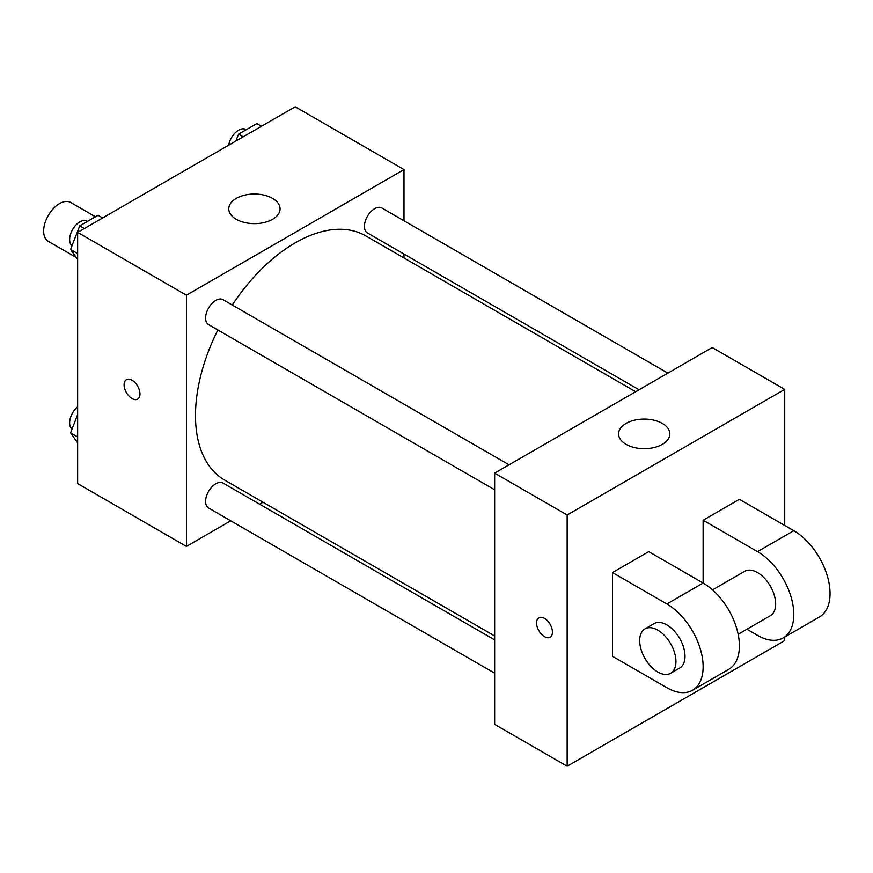 <?xml version="1.0" encoding="UTF-8"?>
<svg xmlns="http://www.w3.org/2000/svg" width="873" height="873" viewBox="0 0 873 873"><rect width="100%" height="100%" fill="white"/><g stroke="black" fill="none" stroke-linecap="round" stroke-linejoin="round"><path stroke-width="1.31" d="M95.452 216.766L70.735 202.492A22.436 12.953 120 0 0 53.439 208.505A22.436 12.953 120 0 0 43.65 231.083A22.436 12.953 120 0 0 48.299 241.352L76.191 257.459M230.756 520.81L186.429 546.411L77.642 483.609L77.642 232.382L295.205 106.779L403.992 169.58L403.992 220.771M262.969 502.215L259.576 504.179M217.857 329.972A141.022 81.418 120 0 0 195.487 415.57A141.022 81.418 120 0 0 224.699 480.117L494.642 635.97M635.653 391.715L365.711 235.863A141.022 81.418 120 0 0 232.273 305.015M403.992 254.043L403.992 257.961M186.429 546.411L186.429 295.194L403.992 169.58M667.867 373.12L381.817 207.97A14.405 8.315 120 0 0 370.719 211.833A14.405 8.315 120 0 0 364.423 226.336A14.405 8.315 120 0 0 367.413 232.927L639.047 389.762M494.642 639.887L222.997 483.053A14.405 8.315 120 0 0 211.899 486.916A14.405 8.315 120 0 0 205.602 501.418A14.405 8.315 120 0 0 208.592 508.021L494.642 673.159M494.642 489.775L208.592 324.625A14.405 8.315 -60 0 1 208.592 307.983A14.405 8.315 -60 0 1 222.997 299.668L509.046 464.818M186.429 295.194L77.642 232.382M236.288 219.298A25.644 14.808 180 0 1 228.77 208.833A25.644 14.808 180 0 1 254.414 194.035A25.644 14.808 180 0 1 280.058 208.833A25.644 14.808 180 0 1 264.224 222.506A25.644 14.808 180 0 1 236.288 219.298M139.964 393.974A11.218 6.471 60 0 1 137.639 399.114A11.218 6.471 60 0 1 126.421 392.632A11.218 6.471 60 0 1 126.421 379.679A11.218 6.471 60 0 1 135.075 382.69A11.218 6.471 60 0 1 139.964 393.974M137.65 399.114A11.218 6.471 60 0 1 126.432 392.632A11.218 6.471 60 0 1 126.432 379.679M784.718 637.017L784.718 640.618L567.155 766.221L494.642 724.35L494.642 473.133L712.204 347.53L784.718 389.391L784.718 525.47M77.642 259.521L70.571 249.449L79.727 225.845L98.049 215.271L102.665 217.934M77.642 253.541L70.571 249.449M84.354 228.519L79.727 225.845M87.431 221.393L87.027 221.164A14.405 8.315 120 0 0 75.918 225.027A14.405 8.315 120 0 0 69.633 239.518A14.405 8.315 120 0 0 72.023 245.717M235.874 141.033L238.547 134.147L256.869 123.573L261.485 126.247M243.174 136.821L238.547 134.147M246.251 129.706L245.848 129.466A14.405 8.315 120 0 0 235.775 132.314A14.405 8.315 120 0 0 228.682 145.18M77.642 442.906L70.571 432.844L77.642 414.599M77.642 436.926L70.571 432.844M77.642 406.796A14.405 8.315 120 0 0 69.633 422.914A14.405 8.315 120 0 0 72.023 429.101M544.501 636.679A11.218 6.471 -120 0 0 550.11 637.246A11.218 6.471 60 0 1 544.501 636.69A11.218 6.471 60 0 1 537.168 626.803A11.218 6.471 60 0 1 538.892 617.811A11.218 6.471 -120 0 0 537.179 626.803A11.218 6.471 -120 0 0 544.501 636.679M538.892 617.811A11.218 6.471 60 0 1 550.11 624.293A11.218 6.471 60 0 1 550.11 637.246M567.155 766.221L567.155 515.005L494.642 473.133L712.204 347.53M494.642 724.35L494.642 473.133M662.345 423.416A25.644 14.808 180 0 1 669.853 433.881A25.644 14.808 180 0 1 644.209 448.689A25.644 14.808 180 0 1 618.575 433.881A25.644 14.808 180 0 1 634.398 420.208A25.644 14.808 180 0 1 662.345 423.416M567.155 515.005L784.718 389.391M612.486 656.31L612.486 572.579L666.874 603.974A51.278 29.606 60 0 1 700.375 649.163A51.278 29.606 60 0 1 692.518 690.259A51.278 29.606 60 0 1 666.874 687.717L612.486 656.31M692.518 690.259L728.78 669.318A51.278 29.606 -120 0 0 736.637 628.233A51.278 29.606 -120 0 0 703.136 583.044L648.748 551.638L612.486 572.579M666.874 603.974L703.136 583.044L703.136 520.243L739.398 499.301L793.786 530.708A51.278 29.606 60 0 1 827.288 575.896A51.278 29.606 60 0 1 819.431 616.982L783.168 637.923A51.278 29.606 60 0 1 757.524 635.38L746.906 629.247M712.521 589.886L744.702 571.302A25.644 14.808 60 0 1 764.464 578.177A25.644 14.808 60 0 1 775.66 603.974A25.644 14.808 60 0 1 770.346 615.716L738.165 634.3M793.786 530.708L757.524 551.638L703.136 520.243M757.524 551.638A51.278 29.606 60 0 1 791.025 596.826A51.278 29.606 60 0 1 783.168 637.923M644.994 628.876L654.052 623.638A25.644 14.808 60 0 1 673.814 630.513A25.644 14.808 60 0 1 685.01 656.31A25.644 14.808 60 0 1 679.696 668.052L670.628 673.29A25.644 14.808 60 0 1 644.994 658.482A25.644 14.808 60 0 1 644.994 628.876A25.644 14.808 60 0 1 664.746 635.74A25.644 14.808 60 0 1 675.942 661.548A25.644 14.808 60 0 1 670.628 673.29"/></g></svg>

